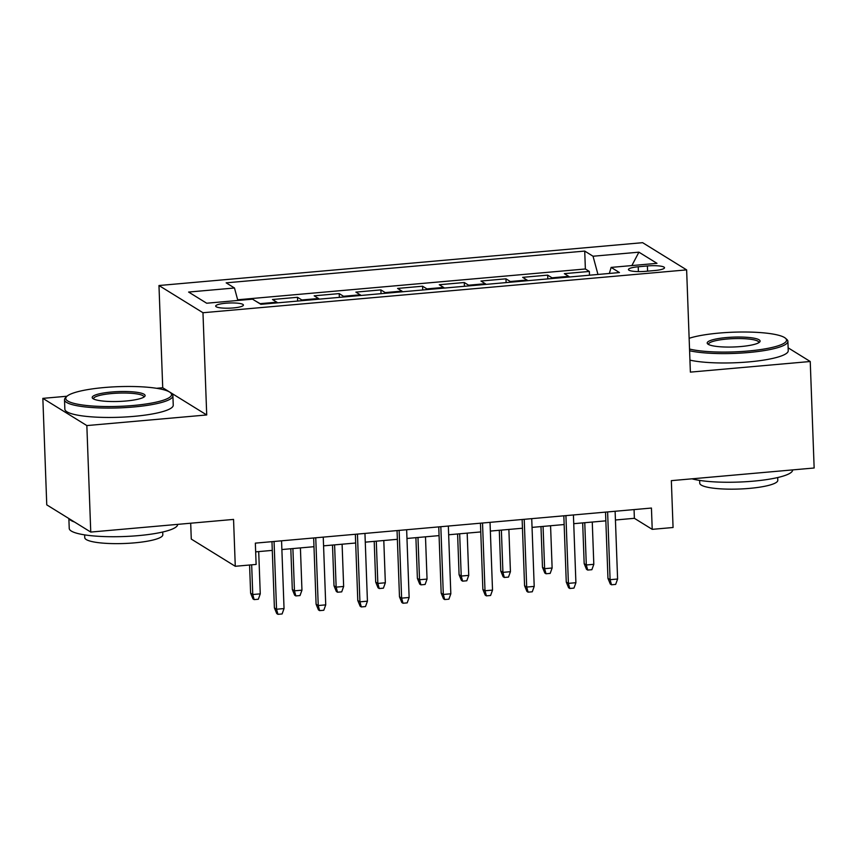 <?xml version="1.0" encoding="UTF-8"?>
<svg xmlns="http://www.w3.org/2000/svg" width="857" height="857" viewBox="0 0 857 857"><rect width="100%" height="100%" fill="white"/><g stroke="black" fill="none" stroke-linecap="round" stroke-linejoin="round"><path stroke-width="1.29" d="M233.35 307.931A13.883 2.582 -2.1 0 0 243.42 305.071A13.883 2.582 -2.1 0 0 225.745 303.228A13.883 2.582 -2.1 0 0 215.675 306.088A13.883 2.582 -2.1 0 0 233.35 307.931M190.693 523.22L191.272 539.074L235.279 566.284L256.125 564.431L255.343 543.134L651.438 508.051L652.22 529.347L673.066 527.505L671.342 480.648L814.15 467.997L810.24 361.504L788.129 347.824M67.007 396.234L42.85 398.366L46.76 504.859L90.756 532.068L86.846 425.575L206.719 414.959L202.97 312.73L158.974 285.52L162.723 387.75L156.542 388.296M202.97 312.73L686.628 269.88L642.621 242.681L158.974 285.52M42.85 398.366L86.846 425.575M569.423 276.993A17.354 4.564 -95.1 0 0 568.684 276.34L564.345 273.651L589.359 271.444L589.498 275.204M552.744 278.461A17.354 4.564 -95.1 0 0 552.004 277.818L547.666 275.129L547.805 278.9M547.666 275.129L522.652 277.347L526.991 280.035A17.354 4.564 -95.1 0 1 527.73 280.678M486.037 284.374A17.354 4.564 -95.1 0 0 485.298 283.721L480.959 281.042L505.973 278.825L506.112 282.596M444.333 288.07A17.354 4.564 -95.1 0 0 443.605 287.416L439.266 284.738L464.28 282.521L464.419 286.292M402.64 291.766A17.354 4.564 -95.1 0 0 401.912 291.112L397.573 288.423L422.587 286.217L422.726 289.977M360.947 295.451A17.354 4.564 -95.1 0 0 360.219 294.808L355.869 292.119L380.894 289.902L381.033 293.672M319.254 299.147A17.354 4.564 -95.1 0 0 318.525 298.493L314.176 295.815L339.201 293.597L339.34 297.368M277.561 302.842A17.354 4.564 -95.1 0 0 276.822 302.189L272.483 299.511L297.508 297.293L297.636 301.064M647.389 265.959L638.219 266.773A13.444 2.507 -2.1 0 0 628.46 269.548A13.444 2.507 -2.1 0 0 645.589 271.337L654.769 270.523A13.444 2.507 -2.1 0 0 664.518 267.748A13.444 2.507 -2.1 0 0 647.389 265.959L647.581 271.155M597.961 274.465L593.044 256.232L584.72 251.08L226.152 282.842L234.475 287.995L188.615 292.055L206.687 303.228L252.547 299.168L260.871 304.321L619.45 272.558L611.127 267.405L609.348 273.447M593.044 256.232L638.915 252.172L656.987 263.345L611.127 267.405M589.359 271.444L585.374 268.98L237.646 299.779M260.882 304.321A17.354 4.564 84.9 0 0 260.153 303.667L255.525 301.011M297.508 297.293L301.846 299.971A17.354 4.564 84.9 0 1 302.575 300.625M339.201 293.597L343.539 296.286A17.354 4.564 84.9 0 1 344.268 296.929M380.894 289.902L385.232 292.591A17.354 4.564 84.9 0 1 385.961 293.233M422.587 286.217L426.925 288.895A17.354 4.564 84.9 0 1 427.664 289.548M464.28 282.521L468.618 285.199A17.354 4.564 84.9 0 1 469.357 285.852M505.973 278.825L510.311 281.514A17.354 4.564 84.9 0 1 511.051 282.157M235.279 566.284L233.554 519.417L90.756 532.068M686.628 269.88L690.378 372.12L810.24 361.504M615.433 519.995L634.384 518.314L652.22 529.347M255.665 551.865L272.29 550.387M281.878 549.541L313.983 546.702M323.571 545.845L355.676 543.006M365.264 542.16L397.369 539.31M406.968 538.464L439.063 535.614M448.661 534.768L480.766 531.929M490.354 531.072L522.459 528.233M532.047 527.387L564.152 524.538M573.74 523.691L605.845 520.842M634.062 509.594L634.384 518.314M585.374 268.98L584.72 251.08M234.475 287.995L237.839 300.475M631.855 265.574L638.915 252.172M206.719 414.959L162.723 387.75M605.524 512.111L607.956 578.357L610.098 579.686L607.613 511.929M617.597 579.021L615.658 584.41L611.491 584.774L610.098 579.686L617.597 579.021L615.112 511.265M611.491 584.774L610.302 584.046L607.956 578.357M593.815 564.313L591.876 569.701L587.709 570.066L586.52 569.337L584.174 563.649L586.306 564.977L593.815 564.313L592.262 522.052M587.709 570.066L586.306 564.977L584.763 522.716M584.174 563.649L582.674 522.899M689.531 349.045A52.93 9.855 -2.1 0 0 748.161 351.016A52.93 9.855 -2.1 0 0 785.515 338.279A52.93 9.855 -2.1 0 0 719.141 333.073A52.93 9.855 -2.1 0 0 689.135 338.301M785.515 338.279L786.844 339.458A54.227 10.102 177.9 0 1 787.894 341.343A54.227 10.102 177.9 0 1 748.568 352.516A54.227 10.102 177.9 0 1 689.596 350.759M740.909 346.539A26.46 4.928 177.9 0 1 707.721 343.936A26.46 4.928 177.9 0 1 726.404 337.562A26.46 4.928 177.9 0 1 759.656 342.029A26.46 4.928 177.9 0 1 740.909 346.539M758.809 342.682A25.164 4.681 -2.1 0 0 758.841 342.404A25.164 4.681 -2.1 0 0 726.8 339.061A25.164 4.681 -2.1 0 0 708.557 344.246A25.164 4.681 -2.1 0 0 708.61 344.514M792.607 469.904L792.607 469.99A54.227 10.102 177.9 0 1 753.282 481.163A54.227 10.102 177.9 0 1 691.953 478.817M777.695 477.542L777.792 480.338A39.047 7.274 177.9 0 1 749.479 488.383A39.047 7.274 177.9 0 1 699.751 483.198L699.655 480.402M787.894 341.343L788.236 350.706A54.227 10.102 177.9 0 1 748.911 361.89A54.227 10.102 177.9 0 1 689.939 360.133M133.167 405.49A52.93 9.855 -2.1 0 0 170.532 392.752A52.93 9.855 -2.1 0 0 104.158 387.546A52.93 9.855 -2.1 0 0 66.653 396.555A52.93 9.855 -2.1 0 0 133.167 405.49M170.532 392.752L171.85 393.941A54.227 10.102 177.9 0 1 172.9 395.816A54.227 10.102 177.9 0 1 133.574 406.989A54.227 10.102 177.9 0 1 64.511 399.791A54.227 10.102 177.9 0 1 65.421 397.841L66.653 396.555M125.915 401.012A26.46 4.928 177.9 0 1 92.727 398.409A26.46 4.928 177.9 0 1 111.41 392.035A26.46 4.928 177.9 0 1 144.662 396.502A26.46 4.928 177.9 0 1 125.915 401.012M143.826 397.155A25.164 4.681 -2.1 0 0 143.858 396.877A25.164 4.681 -2.1 0 0 111.806 393.534A25.164 4.681 -2.1 0 0 93.563 398.719A25.164 4.681 -2.1 0 0 93.617 398.998M177.613 524.377L177.624 524.463A54.227 10.102 177.9 0 1 138.288 535.636A54.227 10.102 177.9 0 1 69.235 528.437L68.871 518.539M162.701 532.015L162.809 534.811A39.047 7.274 177.9 0 1 134.485 542.856A39.047 7.274 177.9 0 1 84.768 537.671L84.661 534.875M172.9 395.816L173.243 405.19A54.227 10.102 177.9 0 1 133.917 416.363A54.227 10.102 177.9 0 1 64.853 409.164L64.511 399.791M74.463 521.999A54.227 10.102 177.9 0 1 69.085 518.678M563.831 515.807L566.263 582.053L568.395 583.371L565.92 515.625M575.904 582.706L573.965 588.106L569.798 588.47L568.395 583.371L575.904 582.706L573.419 514.961M569.798 588.47L568.609 587.741L566.263 582.053M522.138 519.503L524.57 585.749L526.701 587.066L524.216 519.321M534.211 586.402L532.272 591.791L528.105 592.166L526.701 587.066L534.211 586.402L531.726 518.656M528.105 592.166L526.916 591.426L524.57 585.749M480.445 523.198L482.866 589.434L485.008 590.762L482.523 523.006M492.518 590.098L490.579 595.486L486.401 595.861L485.008 590.762L492.518 590.098L490.033 522.341M486.401 595.861L485.212 595.122L482.866 589.434M438.752 526.884L441.173 593.13L443.315 594.458L440.83 526.701M450.825 593.794L448.886 599.182L444.708 599.546L443.315 594.458L450.825 593.794L448.34 526.037M444.708 599.546L443.519 598.818L441.173 593.13M552.122 568.009L550.183 573.397L546.016 573.762L544.827 573.033L542.481 567.345L544.613 568.673L552.122 568.009L550.569 525.737M546.016 573.762L544.613 568.673L543.07 526.402M542.481 567.345L540.981 526.594M510.429 571.694L508.49 577.093L504.312 577.457L503.123 576.718L500.777 571.041L502.92 572.358L510.429 571.694L508.876 529.433M504.312 577.457L502.92 572.358L501.377 530.097M500.777 571.041L499.288 530.279M468.736 575.39L466.797 580.778L462.619 581.153L461.43 580.414L459.084 574.726L461.227 576.054L468.736 575.39L467.183 533.129M462.619 581.153L461.227 576.054L459.673 533.793M459.084 574.726L457.595 533.975M427.043 579.086L425.093 584.474L420.926 584.838L419.737 584.11L417.391 578.421L419.534 579.75L427.043 579.086L425.49 536.825M420.926 584.838L419.534 579.75L417.98 537.489M417.391 578.421L415.902 537.671M397.048 530.579L399.48 596.826L401.622 598.143L399.137 530.397M409.132 597.479L407.182 602.878L403.015 603.242L401.622 598.143L409.132 597.479L406.647 529.733M403.015 603.242L401.826 602.514L399.48 596.826M385.339 582.771L383.4 588.17L379.233 588.534L378.044 587.806L375.698 582.117L377.841 583.446L385.339 582.771L383.797 540.51M379.233 588.534L377.841 583.446L376.287 541.174M375.698 582.117L374.209 541.367M355.355 534.275L357.787 600.521L359.929 601.839L357.444 534.093M367.428 601.175L365.489 606.563L361.322 606.938L359.929 601.839L367.428 601.175L364.953 533.429M361.322 606.938L360.133 606.199L357.787 600.521M343.646 586.467L341.707 591.866L337.54 592.23L336.351 591.491L334.005 585.813L336.148 587.131L343.646 586.467L342.104 544.206M337.54 592.23L336.148 587.131L334.594 544.87M334.005 585.813L332.505 545.052M313.662 537.971L316.094 604.206L318.236 605.535L315.751 537.778M325.735 604.871L323.796 610.259L319.629 610.634L318.236 605.535L325.735 604.871L323.25 537.114M319.629 610.634L318.44 609.895L316.094 604.206M301.953 590.162L300.014 595.551L295.847 595.926L294.658 595.187L292.312 589.498L294.454 590.827L301.953 590.162L300.411 547.902M295.847 595.926L294.454 590.827L292.901 548.566M292.312 589.498L290.812 548.748M271.969 541.656L274.401 607.902L276.543 609.231L274.058 541.474M284.042 608.566L282.103 613.955L277.936 614.319L276.543 609.231L284.042 608.566L281.557 540.81M277.936 614.319L276.747 613.591L274.401 607.902M260.26 593.858L258.321 599.247L254.154 599.611L252.965 598.882L250.619 593.194L252.761 594.522L260.26 593.858L258.707 551.597M254.154 599.611L252.761 594.522L251.669 564.827M250.619 593.194L249.58 565.009M552.004 277.818L568.684 276.34M260.153 303.667L276.822 302.189M301.846 299.971L318.525 298.493M343.539 296.286L360.219 294.808M385.232 292.591L401.912 291.112M426.925 288.895L443.605 287.416M468.618 285.199L485.298 283.721M510.311 281.514L526.991 280.035M638.401 271.594L638.219 266.773"/></g></svg>

